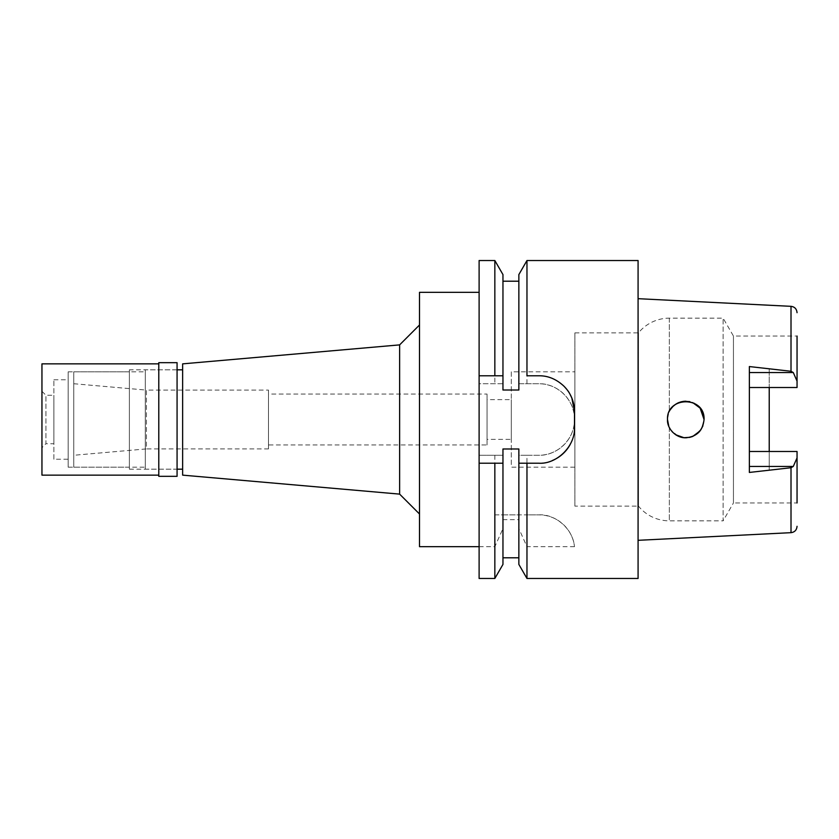 <?xml version="1.0" encoding="UTF-8"?>
<svg xmlns="http://www.w3.org/2000/svg" width="839" height="839" viewBox="0 0 839 839"><rect width="100%" height="100%" fill="white"/><g stroke="black" fill="none" stroke-linecap="round" stroke-linejoin="round"><path stroke-width="0.63" stroke-dasharray="4.2 3.15" d="M574.893 506.137L574.893 332.863L574.893 506.137L638.479 506.137L638.479 332.863L638.479 506.137A39.737 39.737 0 0 0 669.344 520.841L723.113 520.841L723.113 318.159L723.113 520.841L733.443 502.96L733.443 336.04L733.443 502.96L797.05 502.96L797.05 451.497L797.05 502.96L797.05 457.884L793.295 466.432L791.009 467.732L791.009 532.671M749.363 366.559L749.363 451.497L797.05 451.497L769.227 451.497L797.05 451.497L797.05 457.884M574.893 332.863L638.479 332.863A39.737 39.737 0 0 1 669.344 318.159L723.113 318.159L733.443 336.04L797.05 336.04L797.05 387.503L797.05 336.04L797.05 387.503L769.227 387.503L769.227 368.761L769.227 387.503L797.05 387.503L749.363 387.503M769.227 466.432L769.227 451.497L769.227 470.239L769.227 466.432L793.295 466.432M797.05 381.116L793.295 372.568L769.227 372.568M791.009 306.329L791.009 371.268L793.295 372.568M791.009 371.268L769.227 368.761M769.227 470.239L791.009 467.732M638.08 540.316L638.08 298.684L638.08 540.316M703.439 424.198L704.057 419.5L701.551 428.729L694.367 435.63M694.199 435.724L693.475 436.081M693.203 436.207L692.574 436.469M689.826 437.329L686.543 437.769M685.903 437.78L684.718 437.748M683.754 437.664L677.346 435.724M675.605 434.686L674.147 433.606M674.032 433.511L670.665 429.799M669.344 427.523L669.344 520.841L669.344 427.523L668.788 426.254M667.487 419.5L667.739 422.478L667.487 419.5L668.788 412.736M668.851 412.589L671.871 407.628M672.805 406.611L670.686 409.17M677.933 402.982L679.034 402.51M681.667 401.682L692.574 402.531M694.168 403.255L695.594 404.083M698.625 406.496L699.915 407.922M700.953 409.317L700.009 408.027M749.363 451.497L749.363 472.441M703.03 413.48L701.824 410.753M692.668 402.573L690.119 401.745M684.278 401.283L683.46 401.367M680.691 401.944L678.793 402.605M677.87 403.014L672.983 406.433M672.888 432.473L675.699 434.749M686.312 437.769L689.207 437.455M689.752 437.339L692.825 436.364M699.978 431.005L700.712 430.029M702.914 425.855L703.334 424.586M673.004 406.412L676.842 403.549M683.743 401.336L684.718 401.252M685.903 401.22L686.617 401.241M687.854 401.336L689.197 401.545M689.826 401.671L692.752 402.605M704.057 419.5L702.558 426.757M702.369 427.166L701.928 428.068M701.865 428.173L699.915 431.078M691.651 436.815L690.203 437.234M681.667 437.318L678.741 436.374M677.933 436.018L670.697 429.841M574.893 467.187L574.893 371.813L574.893 467.187L511.308 467.187L511.308 371.813L574.893 371.813M511.308 371.813L511.308 467.187M511.308 439.374L511.308 399.626L511.308 439.374L487.06 439.374L487.06 399.626L511.308 399.626M487.06 399.626L487.06 439.374M487.06 444.932L487.06 394.068L487.06 444.932L268.48 444.932L268.48 394.068L487.06 394.068M268.48 394.068L268.48 444.932M268.48 448.907L268.48 390.093L268.48 448.907L146.426 448.907L146.426 390.093L268.48 390.093M73.748 383.727L146.426 390.093L146.426 448.907L73.748 455.273L73.748 383.727L73.748 455.273M73.748 467.187L73.748 371.813L73.748 467.187L145.283 467.187L145.283 371.813L73.748 371.813M145.283 371.813L145.283 467.187M145.283 469.179L145.283 369.821L145.283 469.179L177.071 469.179L177.071 369.821L145.283 369.821M182.64 469.179L182.64 369.821L182.64 469.179M182.64 475.136L182.64 363.864M399.626 344.881L399.626 494.119M419.5 325.008L419.5 513.992L419.5 325.008M419.5 546.671L419.5 292.329M494.842 455.273L494.842 514.884L502.96 514.884L502.96 455.273L479.111 455.273L479.111 383.727L502.96 383.727L502.96 390.02L502.96 281.201L502.96 390.02L518.859 390.02L518.859 383.727L538.722 383.727A35.773 35.773 0 0 1 574.495 419.5A35.773 35.773 0 0 1 538.722 455.273L518.859 455.273L518.859 448.98L502.96 448.98L502.96 455.273L479.111 455.273L479.111 546.671L479.111 292.329L479.111 578.47M502.96 274.584L502.96 383.727L479.111 383.727L479.111 260.53M494.842 514.884L538.953 514.884C554.254 513.741 572.806 527.899 574.495 546.671A35.773 35.773 0 0 0 538.953 514.884L526.965 514.884L526.965 455.273L518.859 455.273L518.859 514.884L526.965 514.884M574.495 546.671L526.965 546.671L518.859 528.601L518.859 519.645L502.96 519.645L502.96 557.799L502.96 519.645M479.111 546.671L494.842 546.671L502.96 528.601M494.842 546.671L494.842 578.47M552.293 460.548A35.773 35.773 0 0 1 538.722 463.212L518.859 463.212L518.859 448.98L518.859 514.884L502.96 514.884L502.96 448.98L502.96 463.212L500.306 463.212M495.545 463.212L479.111 463.212M574.495 411.55L574.495 427.45A35.773 35.773 0 0 1 570.226 444.387M538.722 375.788A35.773 35.773 0 0 1 564.689 386.947M497.6 375.788L502.96 375.788M494.842 260.53L494.842 383.727M518.859 274.584L518.859 383.727L538.722 383.727C557.914 383.161 575.229 400.832 574.495 419.563C575.03 438.713 557.516 455.871 538.722 455.273L526.965 455.273M526.965 383.727L526.965 260.53M638.08 260.53L638.08 578.47M526.965 578.47L526.965 546.671M518.859 519.645L518.859 528.601M518.859 390.02L518.859 281.201L518.859 390.02M129.384 469.179L177.071 469.179L177.071 369.821L129.384 369.821L129.384 469.179L129.384 369.821M177.071 362.668L177.071 476.332M158.791 476.332L158.791 362.668M158.791 475.136L158.791 363.864L158.791 475.136M41.95 475.136L41.95 363.864M41.95 447.722L41.95 391.278L41.95 447.722L45.925 443.747L45.925 395.253L45.925 443.747L53.874 443.747L53.874 395.253L53.874 443.747M41.95 391.278L45.925 395.253L53.874 395.253M53.874 459.237L53.874 379.763L53.874 459.237L68.179 459.237L68.179 379.763L68.179 459.237M53.874 379.763L68.179 379.763M68.179 467.187L68.179 371.813L68.179 467.187L129.384 467.187L129.384 371.813L129.384 467.187M68.179 371.813L129.384 371.813M669.344 318.159L669.344 411.477L669.344 318.159"/><path stroke-width="1.26" d="M797.05 502.96L797.05 451.497L749.363 451.497M769.227 451.497L769.227 387.503L769.227 451.497M749.363 387.503L797.05 387.503L797.05 336.04M797.05 381.116L793.295 372.568L791.009 371.268L791.009 306.329L638.08 298.684M791.009 371.268L749.363 366.559L749.363 472.441L791.009 467.732L791.009 532.671L638.08 540.316M692.574 436.469L689.826 437.329M686.543 437.769L685.903 437.78M684.718 437.748L683.754 437.664M676.842 435.451L675.605 434.686M670.665 429.799L669.344 427.523M668.788 426.254L667.487 419.5C666.89 428.729 676.129 438.21 685.788 437.78C696.748 436.773 702.83 430.68 704.057 419.5C705.096 395.798 666.449 396.029 667.487 419.5L667.487 419.5M671.871 407.628L672.805 406.611M672.983 406.433L675.605 404.304M675.856 404.136L677.283 403.307M677.325 403.286L677.933 402.982M679.034 402.51L681.667 401.682M695.594 404.083L698.027 405.929M699.915 407.922L700.953 409.317M701.824 410.753L702.369 411.834M702.558 412.243L704.057 419.5L703.03 413.48M704.057 419.5L700.187 408.268L694.168 403.255M700.009 408.027L692.668 402.573M689.648 401.64L684.278 401.283M683.46 401.367L680.691 401.944M678.793 402.605L677.87 403.014M670.697 429.841L672.647 432.232M675.699 434.749L683.921 437.685L689.752 437.339M684.089 437.706L686.312 437.769M689.207 437.455L690.203 437.234M692.825 436.364L699.978 431.005M700.712 430.029L702.914 425.855M667.739 422.478L668.326 424.954L667.739 422.478M670.686 409.17L673.004 406.412M677.398 403.244L683.743 401.336M684.718 401.252L685.903 401.22M689.197 401.545L689.826 401.671M699.915 431.078L698.625 432.505M697.775 433.291L692.846 436.353M692.563 436.469L691.651 436.815M683.785 437.675L681.667 437.318M678.741 436.374L677.933 436.018M182.64 369.821L177.071 369.821M182.64 469.179L177.071 469.179M182.64 363.864L182.64 475.136L399.626 494.119L399.626 344.881L182.64 363.864M419.5 325.008L399.626 344.881M419.5 513.992L399.626 494.119M479.111 292.329L419.5 292.329L419.5 546.671L479.111 546.671M526.965 260.53L518.859 274.584L518.859 390.02L502.96 390.02L502.96 375.788L479.111 375.788L494.842 375.788L494.842 260.53L479.111 260.53L479.111 578.47L494.842 578.47L494.842 463.212L502.96 463.212L502.96 448.98L518.859 448.98L518.859 564.416L518.859 463.212L526.965 463.212L526.965 578.47L638.08 578.47L638.08 260.53L526.965 260.53L526.965 375.788L538.722 375.788L526.965 375.788M479.111 463.212L494.842 463.212M500.306 463.212L495.545 463.212M570.226 444.387A35.773 35.773 0 0 1 552.293 460.548M564.689 386.947A35.773 35.773 0 0 1 574.495 411.55L574.495 427.45C575.376 446.421 556.488 464.481 538.722 463.212L526.965 463.212M494.842 375.788L497.6 375.788M502.96 463.212L502.96 564.416L502.96 463.212M574.495 411.55L571.81 397.948C569.094 392.61 569.534 392.274 564.028 386.265C556.393 379.113 547.961 375.62 538.722 375.788M502.96 375.788L502.96 274.584L494.842 260.53M797.05 457.884L793.295 466.432L749.363 466.432M791.009 467.732L793.295 466.432M177.071 476.332L177.071 362.668L158.791 362.668L158.791 476.332L177.071 476.332M158.791 363.864L41.95 363.864L41.95 475.136L158.791 475.136M749.363 372.568L793.295 372.568M791.009 306.329C794.669 306.812 796.683 308.93 797.05 312.685M518.859 564.416L526.965 578.47M518.859 557.799L502.96 557.799M502.96 564.416L494.842 578.47M518.859 281.201L502.96 281.201M791.009 532.671C794.669 532.188 796.683 530.07 797.05 526.315"/></g></svg>
